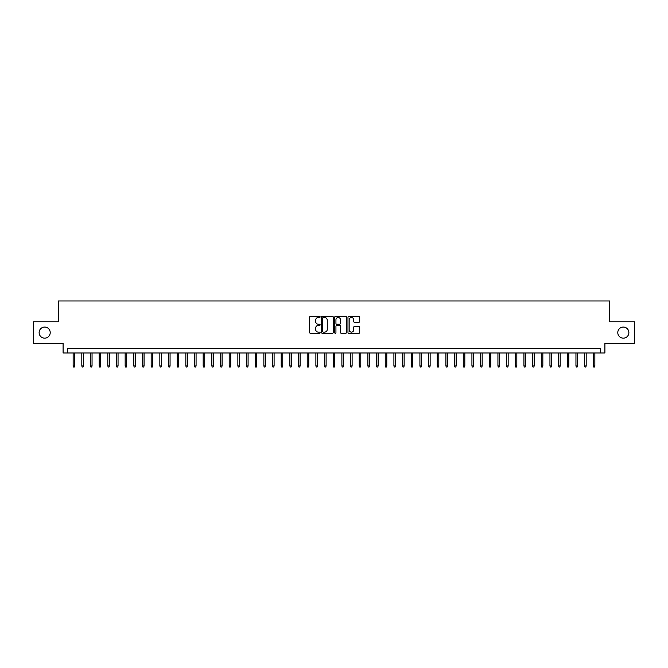 <?xml version="1.0" encoding="UTF-8"?>
<svg xmlns="http://www.w3.org/2000/svg" width="668" height="668" viewBox="0 0 668 668"><rect width="100%" height="100%" fill="white"/><g stroke="black" fill="none" stroke-linecap="round" stroke-linejoin="round"><path stroke-width="1" d="M320.131 316.899A0.593 0.593 0 0 0 319.538 316.298L310.495 316.298A0.852 0.852 0 0 0 309.643 317.15L309.643 332.472A0.852 0.852 0 0 0 310.495 333.324L319.538 333.324A0.593 0.593 0 0 0 320.131 332.722A0.593 0.593 0 0 0 319.538 332.13L318.36 332.13A2.722 2.722 0 0 1 315.638 329.407L315.638 328.13A2.722 2.722 0 0 1 318.36 325.408L319.538 325.408A0.593 0.593 0 0 0 320.131 324.807A0.593 0.593 0 0 0 319.538 324.214L318.36 324.214A2.722 2.722 0 0 1 315.638 321.492L315.638 320.214A2.722 2.722 0 0 1 318.36 317.492L319.538 317.492A0.593 0.593 0 0 0 320.131 316.899M617.783 332.614A5.544 5.544 0 0 0 623.327 338.158A5.544 5.544 0 0 0 628.88 332.614A5.544 5.544 0 0 0 623.327 327.061A5.544 5.544 0 0 0 617.783 332.614M39.12 332.614A5.544 5.544 0 0 0 44.672 338.158A5.544 5.544 0 0 0 50.217 332.614A5.544 5.544 0 0 0 44.672 327.061A5.544 5.544 0 0 0 39.12 332.614M358.866 322.302A0.852 0.852 0 0 0 359.718 321.45L359.718 317.15A0.852 0.852 0 0 0 358.866 316.298L348.83 316.298A0.852 0.852 0 0 0 347.978 317.15L347.978 332.472A0.852 0.852 0 0 0 348.83 333.324L358.866 333.324A0.852 0.852 0 0 0 359.718 332.472L359.718 327.278A0.852 0.852 0 0 0 358.866 326.427L354.574 326.427A0.852 0.852 0 0 0 353.723 327.278L353.723 329.85A2.28 2.28 0 0 1 351.443 332.13A2.28 2.28 0 0 1 349.172 329.85L349.172 319.772A2.28 2.28 0 0 1 351.443 317.492A2.28 2.28 0 0 1 353.723 319.772L353.723 321.45A0.852 0.852 0 0 0 354.574 322.302L358.866 322.302M600.574 352.988L604.907 352.988L604.907 343.452L634.6 343.452L634.6 321.776L609.675 321.776L609.675 300.967L58.325 300.967L58.325 321.776L33.4 321.776L33.4 343.452L63.093 343.452L63.093 352.988L600.574 352.988L600.574 348.654L67.426 348.654L67.426 352.988M333.257 317.15A0.852 0.852 0 0 0 332.405 316.298L322.36 316.298A0.852 0.852 0 0 0 321.517 317.15L321.517 332.472A0.852 0.852 0 0 0 322.36 333.324L332.405 333.324A0.852 0.852 0 0 0 333.257 332.472L333.257 317.15M335.595 316.298L345.64 316.298A0.852 0.852 0 0 1 346.483 317.15L346.483 332.472A0.852 0.852 0 0 1 345.64 333.324L341.34 333.324A0.852 0.852 0 0 1 340.488 332.472L340.488 326.26A0.852 0.852 0 0 0 339.636 325.408L336.789 325.408A0.852 0.852 0 0 0 335.937 326.26L335.937 332.722A0.593 0.593 0 0 1 335.344 333.324A0.593 0.593 0 0 1 334.743 332.722L334.743 317.15A0.852 0.852 0 0 1 335.595 316.298M323.304 317.492A0.593 0.593 0 0 0 322.702 318.085L322.702 331.537A0.593 0.593 0 0 0 323.304 332.13L324.531 332.13A2.722 2.722 0 0 0 327.253 329.407L327.253 320.214A2.722 2.722 0 0 0 324.531 317.492L323.304 317.492M340.488 319.813A2.28 2.28 0 0 0 338.208 317.534A2.28 2.28 0 0 0 335.937 319.813L335.937 323.362A0.852 0.852 0 0 0 336.789 324.214L339.636 324.214A0.852 0.852 0 0 0 340.488 323.362L340.488 319.813M74.707 365.905L74.365 367.033L73.497 367.033L73.146 365.905L74.707 365.905L74.707 352.988M73.146 365.905L73.146 352.988M83.375 365.905L83.032 367.033L82.164 367.033L81.813 365.905L83.375 365.905L83.375 352.988M81.813 365.905L81.813 352.988M92.05 365.905L91.7 367.033L90.831 367.033L90.489 365.905L92.05 365.905L92.05 352.988M90.489 365.905L90.489 352.988M100.718 365.905L100.367 367.033L99.499 367.033L99.156 365.905L100.718 365.905L100.718 352.988M99.156 365.905L99.156 352.988M109.385 365.905L109.034 367.033L108.174 367.033L107.824 365.905L109.385 365.905L109.385 352.988M107.824 365.905L107.824 352.988M118.052 365.905L117.71 367.033L116.842 367.033L116.491 365.905L118.052 365.905L118.052 352.988M116.491 365.905L116.491 352.988M126.72 365.905L126.377 367.033L125.509 367.033L125.158 365.905L126.72 365.905L126.72 352.988M125.158 365.905L125.158 352.988M135.395 365.905L135.045 367.033L134.176 367.033L133.834 365.905L135.395 365.905L135.395 352.988M133.834 365.905L133.834 352.988M144.063 365.905L143.712 367.033L142.843 367.033L142.501 365.905L144.063 365.905L144.063 352.988M142.501 365.905L142.501 352.988M152.73 365.905L152.379 367.033L151.519 367.033L151.168 365.905L152.73 365.905L152.73 352.988M151.168 365.905L151.168 352.988M161.397 365.905L161.055 367.033L160.186 367.033L159.836 365.905L161.397 365.905L161.397 352.988M159.836 365.905L159.836 352.988M170.064 365.905L169.722 367.033L168.854 367.033L168.511 365.905L170.064 365.905L170.064 352.988M168.511 365.905L168.511 352.988M178.74 365.905L178.389 367.033L177.521 367.033L177.179 365.905L178.74 365.905L178.74 352.988M177.179 365.905L177.179 352.988M187.407 365.905L187.057 367.033L186.188 367.033L185.846 365.905L187.407 365.905L187.407 352.988M185.846 365.905L185.846 352.988M196.075 365.905L195.732 367.033L194.864 367.033L194.513 365.905L196.075 365.905L196.075 352.988M194.513 365.905L194.513 352.988M204.742 365.905L204.4 367.033L203.531 367.033L203.181 365.905L204.742 365.905L204.742 352.988M203.181 365.905L203.181 352.988M213.409 365.905L213.067 367.033L212.199 367.033L211.856 365.905L213.409 365.905L213.409 352.988M211.856 365.905L211.856 352.988M222.085 365.905L221.734 367.033L220.866 367.033L220.524 365.905L222.085 365.905L222.085 352.988M220.524 365.905L220.524 352.988M230.752 365.905L230.402 367.033L229.541 367.033L229.191 365.905L230.752 365.905L230.752 352.988M229.191 365.905L229.191 352.988M239.42 365.905L239.077 367.033L238.209 367.033L237.858 365.905L239.42 365.905L239.42 352.988M237.858 365.905L237.858 352.988M248.087 365.905L247.744 367.033L246.876 367.033L246.525 365.905L248.087 365.905L248.087 352.988M246.525 365.905L246.525 352.988M256.762 365.905L256.412 367.033L255.543 367.033L255.201 365.905L256.762 365.905L256.762 352.988M255.201 365.905L255.201 352.988M265.43 365.905L265.079 367.033L264.211 367.033L263.868 365.905L265.43 365.905L265.43 352.988M263.868 365.905L263.868 352.988M274.097 365.905L273.746 367.033L272.886 367.033L272.536 365.905L274.097 365.905L274.097 352.988M272.536 365.905L272.536 352.988M282.764 365.905L282.422 367.033L281.554 367.033L281.203 365.905L282.764 365.905L282.764 352.988M281.203 365.905L281.203 352.988M291.432 365.905L291.089 367.033L290.221 367.033L289.879 365.905L291.432 365.905L291.432 352.988M289.879 365.905L289.879 352.988M300.107 365.905L299.757 367.033L298.888 367.033L298.546 365.905L300.107 365.905L300.107 352.988M298.546 365.905L298.546 352.988M308.775 365.905L308.424 367.033L307.556 367.033L307.213 365.905L308.775 365.905L308.775 352.988M307.213 365.905L307.213 352.988M317.442 365.905L317.091 367.033L316.231 367.033L315.88 365.905L317.442 365.905L317.442 352.988M315.88 365.905L315.88 352.988M326.109 365.905L325.767 367.033L324.899 367.033L324.548 365.905L326.109 365.905L326.109 352.988M324.548 365.905L324.548 352.988M334.777 365.905L334.434 367.033L333.566 367.033L333.223 365.905L334.777 365.905L334.777 352.988M333.223 365.905L333.223 352.988M343.452 365.905L343.101 367.033L342.233 367.033L341.891 365.905L343.452 365.905L343.452 352.988M341.891 365.905L341.891 352.988M352.119 365.905L351.769 367.033L350.909 367.033L350.558 365.905L352.119 365.905L352.119 352.988M350.558 365.905L350.558 352.988M360.787 365.905L360.444 367.033L359.576 367.033L359.225 365.905L360.787 365.905L360.787 352.988M359.225 365.905L359.225 352.988M369.454 365.905L369.112 367.033L368.243 367.033L367.893 365.905L369.454 365.905L369.454 352.988M367.893 365.905L367.893 352.988M378.121 365.905L377.779 367.033L376.911 367.033L376.568 365.905L378.121 365.905L378.121 352.988M376.568 365.905L376.568 352.988M386.797 365.905L386.446 367.033L385.578 367.033L385.236 365.905L386.797 365.905L386.797 352.988M385.236 365.905L385.236 352.988M395.464 365.905L395.114 367.033L394.254 367.033L393.903 365.905L395.464 365.905L395.464 352.988M393.903 365.905L393.903 352.988M404.132 365.905L403.789 367.033L402.921 367.033L402.57 365.905L404.132 365.905L404.132 352.988M402.57 365.905L402.57 352.988M412.799 365.905L412.457 367.033L411.588 367.033L411.237 365.905L412.799 365.905L412.799 352.988M411.237 365.905L411.237 352.988M421.475 365.905L421.124 367.033L420.255 367.033L419.913 365.905L421.475 365.905L421.475 352.988M419.913 365.905L419.913 352.988M430.142 365.905L429.791 367.033L428.923 367.033L428.58 365.905L430.142 365.905L430.142 352.988M428.58 365.905L428.58 352.988M438.809 365.905L438.459 367.033L437.598 367.033L437.248 365.905L438.809 365.905L438.809 352.988M437.248 365.905L437.248 352.988M447.476 365.905L447.134 367.033L446.266 367.033L445.915 365.905L447.476 365.905L447.476 352.988M445.915 365.905L445.915 352.988M456.144 365.905L455.801 367.033L454.933 367.033L454.591 365.905L456.144 365.905L456.144 352.988M454.591 365.905L454.591 352.988M464.819 365.905L464.469 367.033L463.6 367.033L463.258 365.905L464.819 365.905L464.819 352.988M463.258 365.905L463.258 352.988M473.487 365.905L473.136 367.033L472.268 367.033L471.925 365.905L473.487 365.905L473.487 352.988M471.925 365.905L471.925 352.988M482.154 365.905L481.812 367.033L480.943 367.033L480.593 365.905L482.154 365.905L482.154 352.988M480.593 365.905L480.593 352.988M490.821 365.905L490.479 367.033L489.611 367.033L489.26 365.905L490.821 365.905L490.821 352.988M489.26 365.905L489.26 352.988M499.489 365.905L499.146 367.033L498.278 367.033L497.936 365.905L499.489 365.905L499.489 352.988M497.936 365.905L497.936 352.988M508.164 365.905L507.814 367.033L506.945 367.033L506.603 365.905L508.164 365.905L508.164 352.988M506.603 365.905L506.603 352.988M516.832 365.905L516.481 367.033L515.621 367.033L515.27 365.905L516.832 365.905L516.832 352.988M515.27 365.905L515.27 352.988M525.499 365.905L525.157 367.033L524.288 367.033L523.937 365.905L525.499 365.905L525.499 352.988M523.937 365.905L523.937 352.988M534.166 365.905L533.824 367.033L532.955 367.033L532.605 365.905L534.166 365.905L534.166 352.988M532.605 365.905L532.605 352.988M542.842 365.905L542.491 367.033L541.623 367.033L541.28 365.905L542.842 365.905L542.842 352.988M541.28 365.905L541.28 352.988M551.509 365.905L551.158 367.033L550.29 367.033L549.948 365.905L551.509 365.905L551.509 352.988M549.948 365.905L549.948 352.988M560.176 365.905L559.826 367.033L558.966 367.033L558.615 365.905L560.176 365.905L560.176 352.988M558.615 365.905L558.615 352.988M568.844 365.905L568.501 367.033L567.633 367.033L567.282 365.905L568.844 365.905L568.844 352.988M567.282 365.905L567.282 352.988M577.511 365.905L577.169 367.033L576.3 367.033L575.95 365.905L577.511 365.905L577.511 352.988M575.95 365.905L575.95 352.988M586.187 365.905L585.836 367.033L584.968 367.033L584.625 365.905L586.187 365.905L586.187 352.988M584.625 365.905L584.625 352.988M594.854 365.905L594.503 367.033L593.635 367.033L593.293 365.905L594.854 365.905L594.854 352.988M593.293 365.905L593.293 352.988"/></g></svg>

